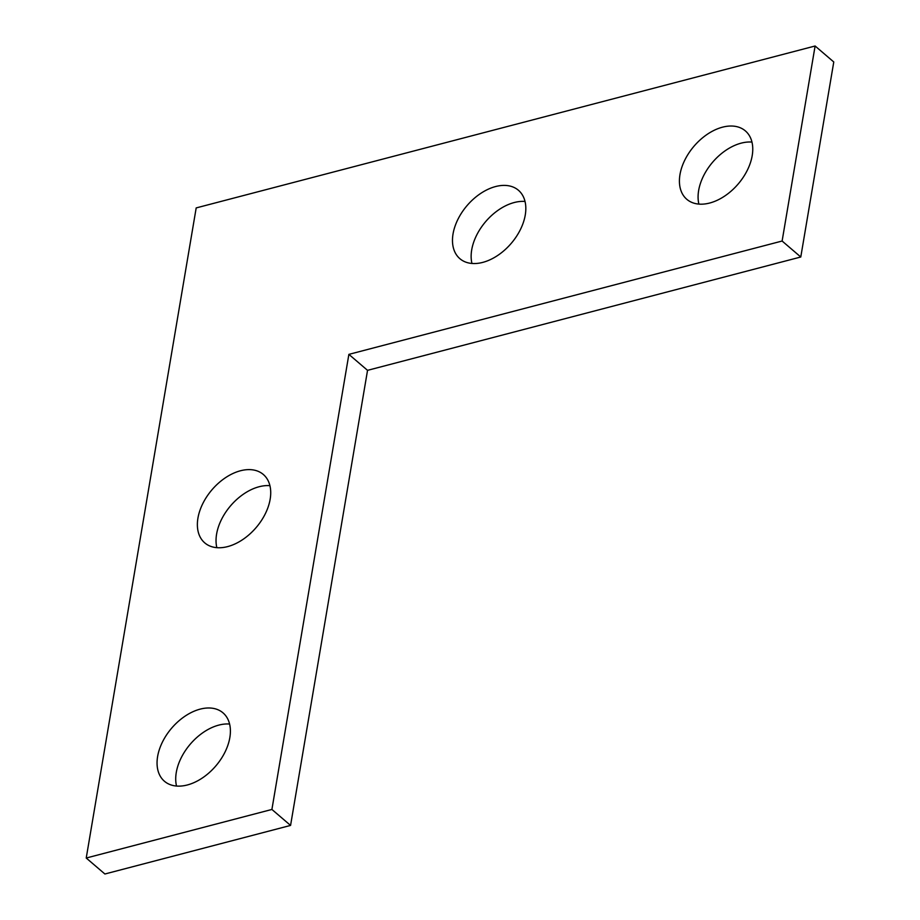 <?xml version="1.0" encoding="UTF-8"?>
<svg xmlns="http://www.w3.org/2000/svg" width="920" height="920" viewBox="0 0 920 920"><rect width="100%" height="100%" fill="white"/><g stroke="black" fill="none" stroke-linecap="round" stroke-linejoin="round"><path stroke-width="1.38" d="M229.597 724.04A45.022 29.06 -49.4 0 0 218.81 725.109A45.022 29.06 -49.4 0 0 176.525 786.048M200.146 709.136A45.022 29.06 -49.4 0 0 162.472 741.98A45.022 29.06 -49.4 0 0 164.45 781.264A45.022 29.06 -49.4 0 0 187.312 784.978A45.022 29.06 -49.4 0 0 224.986 752.134A45.022 29.06 -49.4 0 0 223.008 712.85A45.022 29.06 -49.4 0 0 200.146 709.136M269.916 485.668A45.022 29.06 -49.4 0 0 259.13 486.737A45.022 29.06 -49.4 0 0 216.844 547.676M240.465 470.764A45.022 29.06 -49.4 0 0 202.791 503.608A45.022 29.06 -49.4 0 0 204.769 542.892A45.022 29.06 -49.4 0 0 227.631 546.606A45.022 29.06 -49.4 0 0 265.305 513.762A45.022 29.06 -49.4 0 0 263.327 474.478A45.022 29.06 -49.4 0 0 240.465 470.764M525.021 201.457A45.022 29.06 -49.4 0 0 514.234 202.526A45.022 29.06 -49.4 0 0 471.948 263.465M495.569 186.553A45.022 29.06 -49.4 0 0 457.895 219.397A45.022 29.06 -49.4 0 0 459.873 258.681A45.022 29.06 -49.4 0 0 482.735 262.395A45.022 29.06 -49.4 0 0 520.409 229.552A45.022 29.06 -49.4 0 0 518.431 190.267A45.022 29.06 -49.4 0 0 495.569 186.553M751.95 142.082A45.022 29.06 -49.4 0 0 741.163 143.152A45.022 29.06 -49.4 0 0 698.889 204.09M722.499 127.178A45.022 29.06 -49.4 0 0 684.836 160.034A45.022 29.06 -49.4 0 0 686.814 199.318A45.022 29.06 -49.4 0 0 709.676 203.032A45.022 29.06 -49.4 0 0 747.35 170.177A45.022 29.06 -49.4 0 0 745.361 130.893A45.022 29.06 -49.4 0 0 722.499 127.178M782.115 241.028L815.108 46L196.19 207.92L86.227 858.026L271.906 809.45L348.875 354.372L782.115 241.028L800.779 257.002L833.773 61.973L815.108 46M86.227 858.026L104.891 874L290.57 825.424L367.54 370.346L800.779 257.002M271.906 809.45L290.57 825.424M348.875 354.372L367.54 370.346"/></g></svg>
